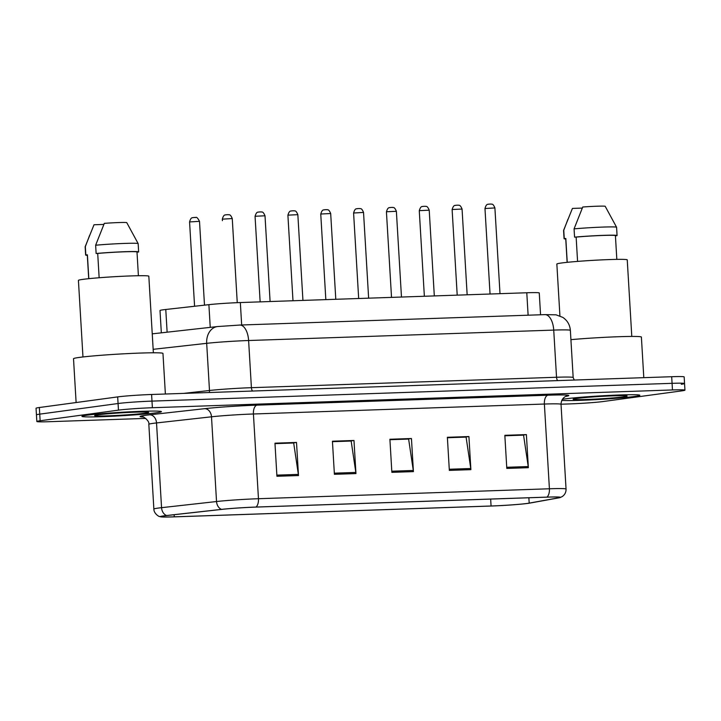 <?xml version="1.0" encoding="UTF-8"?>
<svg xmlns="http://www.w3.org/2000/svg" width="721" height="721" viewBox="0 0 721 721"><rect width="100%" height="100%" fill="white"/><g stroke="black" fill="none" stroke-linecap="round" stroke-linejoin="round"><path stroke-width="1.08" d="M161.333 332.832L160.008 310.517A24.893 1.081 -3.4 0 1 165.776 309.48L208.892 304.659A24.893 1.081 -3.4 0 1 240.336 302.55L526.781 292.762A24.893 1.081 -3.4 0 1 539.263 292.96L540.561 314.771M634.588 396.469A39.826 1.739 176.6 0 0 639.86 395.288A39.826 1.739 176.6 0 0 610.299 395.36A39.826 1.739 176.6 0 0 565.625 398.83A39.826 1.739 176.6 0 0 562.326 399.344A39.826 1.739 176.6 0 1 565.625 398.83A39.826 1.739 176.6 0 1 610.299 395.36A39.826 1.739 176.6 0 1 639.86 395.288A39.826 1.739 176.6 0 1 634.588 396.469A39.826 1.739 176.6 0 1 595.068 399.677A39.826 1.739 176.6 0 1 561.758 400.38A39.826 1.739 176.6 0 0 595.068 399.677A39.826 1.739 176.6 0 0 634.588 396.469M156.16 412.818A39.826 1.739 176.6 0 0 161.441 411.637A39.826 1.739 176.6 0 0 131.871 411.718A39.826 1.739 176.6 0 0 87.196 415.179A39.826 1.739 176.6 0 0 81.924 416.359A39.826 1.739 176.6 0 0 111.494 416.287A39.826 1.739 176.6 0 0 156.16 412.818A39.826 1.739 176.6 0 0 161.441 411.637A39.826 1.739 176.6 0 0 131.871 411.718A39.826 1.739 176.6 0 0 87.196 415.179A39.826 1.739 176.6 0 0 81.924 416.359A39.826 1.739 176.6 0 0 111.494 416.287A39.826 1.739 176.6 0 0 156.16 412.818M527.249 503.429A26.551 1.163 -3.4 0 1 491.073 505.998L174.275 516.831A26.551 1.163 -3.4 0 1 160.963 516.615A26.551 1.163 -3.4 0 1 167.119 515.497L222.095 509.359A26.551 1.163 -3.4 0 1 255.631 507.106L546.59 497.166A26.551 1.163 -3.4 0 1 559.902 497.382A26.551 1.163 -3.4 0 1 558.324 497.869L529.187 503.123A26.551 1.163 -3.4 0 1 527.249 503.429M527.826 503.402A27.218 1.19 176.6 0 0 529.818 503.096L558.946 497.841A27.218 1.19 176.6 0 0 560.262 497.535A27.218 1.19 176.6 0 0 546.915 497.12L255.964 507.061A27.218 1.19 176.6 0 0 221.581 509.368L166.614 515.515A27.218 1.19 176.6 0 0 160.621 516.813A27.218 1.19 176.6 0 0 173.95 516.876L490.74 506.043A27.218 1.19 176.6 0 0 527.826 503.402M681.264 384.275A24.893 1.081 176.6 0 0 684.553 383.536L684.166 376.912A24.893 1.081 176.6 0 0 671.684 376.713L151.599 394.486A24.893 1.081 176.6 0 0 117.676 396.901L39.349 407.518L39.736 414.142A24.893 1.081 176.6 0 0 36.447 414.881A24.893 1.081 176.6 0 1 39.736 414.142L118.073 403.517L39.736 414.142L40.133 420.758A24.893 1.081 176.6 0 0 36.834 421.497A24.893 1.081 176.6 0 0 49.316 421.695L145.75 418.405M151.599 394.486L151.987 401.11A24.893 1.081 176.6 0 0 118.073 403.517A24.893 1.081 176.6 0 1 151.987 401.11L672.08 383.329L151.987 401.11L152.383 407.725A24.893 1.081 176.6 0 0 118.46 410.141L40.133 420.758M684.553 383.536A24.893 1.081 176.6 0 0 672.08 383.329A24.893 1.081 176.6 0 1 684.553 383.536L684.95 390.151A24.893 1.081 176.6 0 0 672.468 389.953L152.383 407.725M561.01 404.211L569.401 403.922A24.893 1.081 176.6 0 0 603.324 401.507L681.651 390.89A24.893 1.081 176.6 0 0 684.95 390.151M276.927 476.275L274.962 443.181L296.511 442.442L298.485 475.545L276.927 476.275M449.336 470.389L447.371 437.286L468.92 436.547L470.885 469.65L449.336 470.389M506.8 468.425L504.835 435.322L526.384 434.592L528.358 467.686L506.8 468.425M334.4 474.31L332.435 441.216L353.984 440.477L355.949 473.58L334.4 474.31M391.863 472.354L389.899 439.251L411.448 438.512L413.421 471.615L391.863 472.354M274.98 443.514L293.222 443.009M447.39 437.62L465.631 437.124M504.853 435.655L523.095 435.16M332.453 441.549L350.694 441.045M389.917 439.585L408.158 439.089M411.448 438.512L408.149 438.963M389.926 439.711L408.618 439.071L413.295 470.471A6.633 3.317 88 0 1 413.421 471.615M353.984 440.477L350.685 440.928M332.462 441.676L351.154 441.036L355.832 472.435A6.633 3.317 88 0 1 355.949 473.58M526.384 434.592L523.086 435.033M504.862 435.781L523.554 435.142L528.232 466.541A6.633 3.317 88 0 1 528.358 467.686M468.92 436.547L465.622 436.998M447.399 437.746L466.09 437.106L470.768 468.506A6.633 3.317 88 0 1 470.885 469.65M296.511 442.442L293.213 442.892M274.989 443.64L293.681 443L298.359 474.4A6.633 3.317 88 0 1 298.485 475.545M39.349 407.518A24.893 1.081 176.6 0 0 36.05 408.257L36.834 421.497M631.794 336.437L627.243 259.857A35.266 1.541 176.6 0 0 601.062 259.921A35.266 1.541 176.6 0 0 561.515 262.994A35.266 1.541 176.6 0 0 556.846 264.039L559.92 315.879M623.53 396.847A27.056 1.181 176.6 0 0 627.081 395.991A27.056 1.181 176.6 0 0 606.46 396.126A27.056 1.181 176.6 0 0 576.683 398.452A27.056 1.181 176.6 0 0 573.123 399.2A27.056 1.181 176.6 0 0 592.617 399.227A27.056 1.181 176.6 0 0 623.53 396.847M616.825 259.38L615.419 235.65A24.893 1.081 176.6 0 0 601.909 235.479A24.893 1.081 176.6 0 0 576.133 237.092L577.575 261.399M615.419 235.749L616.879 235.704A26.551 1.163 176.6 0 0 617.068 235.551L616.581 227.277A26.551 1.163 176.6 0 0 616.572 227.25L605.171 206.251A16.592 0.721 176.6 0 0 582.739 207.017L574.069 228.872L574.565 237.146L576.133 237.092M616.572 227.25A26.551 1.163 176.6 0 0 601.602 227.124A26.551 1.163 176.6 0 0 574.069 228.872M617.068 235.551A26.551 1.163 176.6 0 0 602.332 235.388A26.551 1.163 176.6 0 0 574.565 237.146M567.238 262.327L565.823 238.489A24.893 1.081 176.6 0 0 565.724 238.597L567.13 262.336M643.799 377.669L641.393 337.067A44.801 1.956 176.6 0 0 617.212 336.77A44.801 1.956 176.6 0 0 570.924 339.654M582.271 208.081L572.429 208.414L563.579 230.396A26.551 1.163 176.6 0 0 563.57 230.423L564.065 238.696A26.551 1.163 176.6 0 0 565.742 239.002M565.823 238.489L564.255 238.543L563.759 230.269A26.551 1.163 176.6 0 0 563.579 230.396M563.759 230.269L567.968 219.184M165.379 394.017L162.964 353.425A44.801 1.956 176.6 0 0 129.708 353.506A44.801 1.956 176.6 0 0 79.445 357.4A44.801 1.956 176.6 0 0 73.515 358.734L76.12 402.534M153.366 352.785L148.823 276.206A35.266 1.541 176.6 0 0 122.642 276.269A35.266 1.541 176.6 0 0 83.086 279.342A35.266 1.541 176.6 0 0 78.418 280.388L82.969 356.967M145.101 413.196A27.056 1.181 176.6 0 0 148.661 412.349A27.056 1.181 176.6 0 0 128.032 412.475A27.056 1.181 176.6 0 0 98.254 414.8A27.056 1.181 176.6 0 0 94.694 415.548A27.056 1.181 176.6 0 0 114.188 415.584A27.056 1.181 176.6 0 0 145.101 413.196M138.405 275.737L136.99 251.999A24.893 1.081 176.6 0 0 123.489 251.836A24.893 1.081 176.6 0 0 97.705 253.441L99.147 277.747M95.641 245.221A26.551 1.163 176.6 0 1 123.174 243.473A26.551 1.163 176.6 0 1 138.153 243.599A26.551 1.163 176.6 0 0 138.153 243.599L126.743 222.6A16.592 0.721 176.6 0 0 104.311 223.366L95.641 245.221L96.136 253.495L97.705 253.441M136.999 252.098L138.459 252.053A26.551 1.163 176.6 0 0 138.648 251.899A26.551 1.163 176.6 0 0 123.904 251.737A26.551 1.163 176.6 0 0 96.136 253.495M88.818 278.676L87.403 254.837A24.893 1.081 176.6 0 0 87.295 254.946L88.71 278.685M103.842 224.429L94.009 224.763L85.15 246.753A26.551 1.163 176.6 0 0 85.15 246.771L85.637 255.045A26.551 1.163 176.6 0 0 87.322 255.351M87.403 254.837L85.826 254.892L85.339 246.618A26.551 1.163 176.6 0 0 85.15 246.753M85.339 246.618L89.548 235.533M528.114 315.194L526.781 292.762M241.67 324.991L240.336 302.55M210.244 327.37L208.892 304.659M167.128 332.183L165.776 309.48M491.073 505.998L490.659 499.076M143.155 417.044A41.485 1.812 -3.4 0 1 145.552 415.314A41.485 1.812 -3.4 0 1 149.68 414.809L204.647 408.672A41.485 1.812 -3.4 0 1 257.055 405.148L548.005 395.207A41.485 1.812 -3.4 0 1 566.346 396.307L565.778 396.415M166.614 515.515A8.301 6.354 -96.4 0 1 161.558 507.674L156.529 422.939A33.184 1.451 176.6 0 0 153.231 423.344A33.184 1.451 176.6 0 0 148.832 424.336C149.851 420.334 141.586 415.62 142.659 416.936M255.964 507.061A8.301 4.146 -92 0 0 258.46 498.716L549.411 488.775A8.301 4.146 88 0 1 546.915 497.12M221.581 509.368A8.301 6.354 -96.4 0 1 216.534 501.528A33.184 1.451 -3.4 0 1 258.46 498.716L253.422 413.989A33.184 1.451 176.6 0 0 211.496 416.801L156.529 422.939A8.301 6.354 83.6 0 0 149.68 414.809M548.005 395.207A8.301 4.146 88 0 0 544.382 404.039L549.411 488.775A33.184 1.451 -3.4 0 1 566.048 489.036L561.019 404.31A33.184 1.451 176.6 0 0 544.382 404.039L253.422 413.989A8.301 4.146 88 0 1 257.055 405.148M160.621 516.813L159.206 516.38C160.035 517.128 153.807 514.001 153.87 509.062A33.184 1.451 -3.4 0 1 161.558 507.674L216.534 501.528L211.496 416.801A8.301 6.354 83.6 0 0 204.647 408.672M672.468 389.953L671.684 376.713M118.46 410.141L117.676 396.901M174.275 516.831L174.149 514.713M529.187 503.123L528.872 497.769M558.324 497.869L558.279 497.075M391.8 471.21L413.295 470.471M449.264 469.245L470.768 468.506M506.737 467.28L528.232 466.541M334.328 473.174L355.832 472.435M276.864 475.13L298.359 474.4M544.914 314.626A16.592 8.291 88 0 1 553.728 330.092L248.61 340.519A33.184 1.451 176.6 0 0 206.684 343.331A16.592 12.699 -96.4 0 1 217.562 326.55L239.805 325.054L544.914 314.626L556.053 314.825L562.813 317.384C567.382 320.512 569.905 324.829 570.365 330.353A33.184 1.451 176.6 0 0 553.728 330.092L556.531 377.254A33.184 1.451 -3.4 0 1 573.168 377.525L574.249 380.039M153.158 349.315L206.684 343.331L209.487 390.494A33.184 1.451 -3.4 0 1 251.413 387.682L556.531 377.254A4.146 2.073 -92 0 0 557.684 380.607M183.558 393.396L209.487 390.494A4.146 3.172 83.6 0 1 209.207 392.521M239.805 325.054A16.592 8.291 88 0 1 248.61 340.519L251.413 387.682A4.146 2.073 -92 0 0 252.566 391.034M452.31 212.812L452.211 211.163M484.972 208.522C486.54 202.808 488.405 204.728 488.658 204.142L491.019 204.034C491.515 204.638 492.695 202.592 494.903 207.936L484.972 208.522L490.046 294.015L485.062 210.036M488.973 204.115L490.406 204.07M419.478 214.065L419.37 212.289M386.627 215.056L386.528 213.407M353.777 216.183L353.596 213.01C355.165 207.297 357.03 209.216 357.292 208.63L359.644 208.522C360.139 209.126 361.329 207.08 363.537 212.425L353.596 213.01M320.935 217.309L320.845 215.651M452.788 209.496L452.121 209.649C453.689 203.935 455.564 205.846 455.816 205.269L458.177 205.152C458.673 205.755 459.854 203.71 462.062 209.054L452.788 209.496M456.132 205.242L457.565 205.188M419.937 210.622L419.28 210.766C420.848 205.052 422.722 206.972 422.975 206.386L425.327 206.278C425.823 206.882 427.012 204.836 429.22 210.181L419.937 210.622M423.29 206.359L424.723 206.314M387.096 211.74L386.438 211.893C388.006 206.179 389.881 208.09 390.133 207.513L392.485 207.396C392.981 207.999 394.171 205.954 396.379 211.298L387.096 211.74M390.44 207.486L391.882 207.432M357.598 208.603L359.04 208.558M358.67 298.503L353.687 214.534M288.094 218.427L287.994 216.778M255.252 219.554L255.153 217.895M222.41 220.671L222.32 219.157C223.889 213.443 225.754 215.363 226.015 214.777L228.368 214.66C228.863 215.264 230.053 213.218 232.261 218.562L222.32 219.157M189.569 221.933C191.137 216.219 193.012 218.13 193.264 217.553L195.04 217.427C195.58 218.445 196.103 214.804 199.51 221.338L189.569 221.933L194.58 306.254M193.579 217.526L195.012 217.472M226.322 214.75L227.764 214.696M321.413 213.984L320.755 214.137C322.323 208.423 324.189 210.343 324.45 209.757L326.802 209.649C327.298 210.244 328.479 208.198 330.687 213.542L321.413 213.984M324.756 209.73L326.189 209.676M288.571 215.11L287.904 215.255C289.481 209.55 291.347 211.46 291.599 210.874L293.961 210.766C294.456 211.37 295.637 209.324 297.845 214.669L288.571 215.11M291.915 210.847L293.348 210.802M255.721 216.237L255.063 216.381C256.631 210.667 258.506 212.587 258.758 212.001L261.119 211.893C261.606 212.488 262.795 210.451 265.004 215.786L255.721 216.237M259.073 211.974L260.506 211.92M560.262 497.535L562.344 496.499C564.894 494.66 566.129 492.182 566.048 489.036M153.87 509.062L148.832 424.336M561.019 404.31C561.326 396.992 567.598 395.64 566.273 396.235M570.365 330.353L573.168 377.525M152.248 333.85L217.562 326.55M494.903 207.936L500.004 293.672M452.121 209.649L457.204 295.132M462.062 209.054L467.154 294.799M419.28 210.766L424.363 296.259M429.22 210.181L434.312 295.916M386.438 211.893L391.521 297.376M396.379 211.298L401.471 297.043M363.537 212.425L368.629 298.161M138.153 243.626L138.648 251.899M199.51 221.338L204.494 305.154M232.261 218.562L237.254 302.667M320.755 214.137L325.829 299.63M330.687 213.542L335.788 299.287M287.904 215.255L292.987 300.747M297.845 214.669L302.937 300.405M255.063 216.381L260.146 301.874M265.004 215.786L270.096 301.531"/></g></svg>
